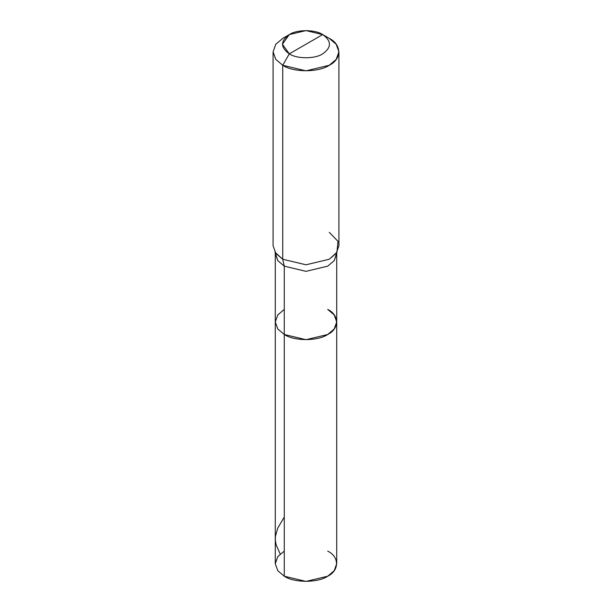<?xml version="1.0" encoding="UTF-8"?>
<svg xmlns="http://www.w3.org/2000/svg" width="612" height="612" viewBox="0 0 612 612"><rect width="100%" height="100%" fill="white"/><g stroke="black" fill="none" stroke-linecap="round" stroke-linejoin="round"><path stroke-width="0.92" d="M336.975 252.22L334.198 260.651L327.726 266.143L306 271.346L284.274 266.143L277.802 260.651L275.278 253.605L275.278 563.66L277.802 570.705L284.274 576.206L284.274 266.143L306 271.346L327.726 266.143L334.198 260.651L336.722 253.605L336.722 563.66L334.198 570.705L327.726 576.206L306 581.4L284.274 576.206L284.274 334.489L277.802 328.988L275.278 321.943L277.802 314.897L284.274 309.404L277.802 314.897L275.278 321.943L277.802 328.988L284.274 334.489L306 339.683L327.726 334.489L334.198 328.988L336.722 321.943L334.198 314.897L327.726 309.404C339.446 315.05 339.446 328.843 327.726 334.489C317.949 341.251 294.051 341.251 284.274 334.489L277.802 328.988L275.278 321.943L277.802 328.988L284.274 334.489C294.051 341.251 317.949 341.251 327.726 334.489C339.446 328.843 339.446 315.05 327.726 309.404M284.274 551.121L277.802 556.614L275.278 563.66L277.802 570.705L284.274 576.206C294.051 582.968 317.949 582.968 327.726 576.206C339.446 570.56 339.446 556.767 327.726 551.121M306 44.217L289.315 53.848C280.319 47.43 280.319 41.012 289.315 34.586C296.828 29.391 315.172 29.391 322.685 34.586L289.315 53.848L282.721 65.27L306 70.839L329.279 65.27L336.21 59.379L338.918 51.836L336.21 44.286L329.279 38.395L322.685 34.586C331.681 41.012 331.681 47.43 322.685 53.848C315.172 59.043 296.828 59.043 289.315 53.848C296.828 59.043 315.172 59.043 322.685 53.848C331.681 47.43 331.681 41.012 322.685 34.586L306 44.217M336.722 321.943L334.198 328.988L327.726 334.489L306 339.683L284.274 334.489L284.274 266.143L282.721 259.236L306 264.797L329.279 259.236L336.929 252.305L338 241.342L329.279 232.353M338.918 51.836L338.918 245.794L336.21 253.345L329.279 259.236L306 264.797L282.721 259.236L282.721 65.27C293.202 72.522 318.798 72.522 329.279 65.27C341.833 59.226 341.833 44.447 329.279 38.395L322.685 34.586L306 30.6L289.315 34.586L282.407 44.217L289.315 53.848L282.721 65.27L275.79 59.379L273.082 51.836L275.79 44.286L282.721 38.395L275.79 44.286L273.082 51.836L275.79 59.379L282.721 65.27L282.721 259.236L275.071 252.305M275.025 252.22L277.802 260.651L284.274 266.143L282.721 259.236L275.79 253.345L273.082 245.794L273.082 51.836M280.22 554.013L276.196 545.024L275.377 540.748L275.385 536.502L277.741 528.102L284.274 517.086M322.685 34.586L329.279 38.395M289.315 34.586L282.721 38.395"/></g></svg>
